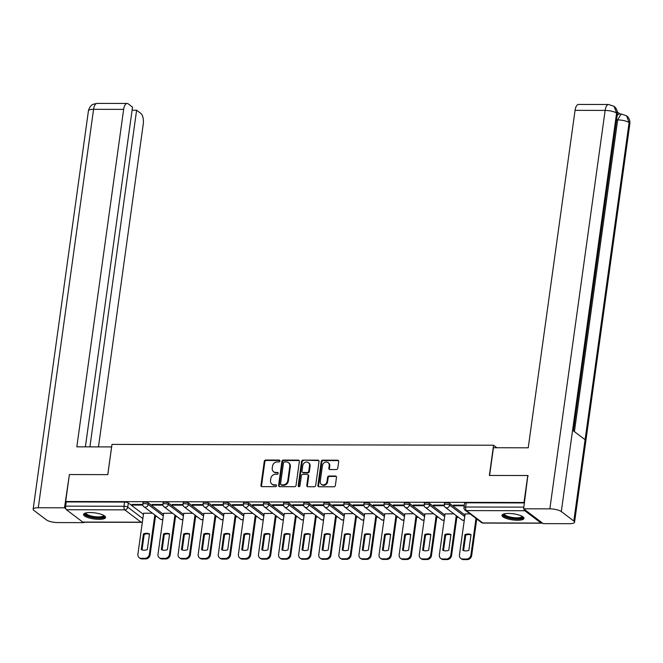 <?xml version="1.0" encoding="UTF-8"?>
<svg xmlns="http://www.w3.org/2000/svg" width="663" height="663" viewBox="0 0 663 663"><rect width="100%" height="100%" fill="white"/><g stroke="black" fill="none" stroke-linecap="round" stroke-linejoin="round"><path stroke-width="0.99" d="M279.919 460.992A0.978 0.845 -52.9 0 0 279.156 460.056L265.722 460.031A1.401 1.202 -52.9 0 0 264.272 461.357L260.949 485.299A1.401 1.202 -52.9 0 0 262.034 486.634L275.468 486.667A0.978 0.845 -52.9 0 0 275.725 484.802L273.985 484.802A4.475 3.854 -52.9 0 1 271.88 484.106A4.475 3.854 -52.9 0 1 270.529 480.534L270.811 478.537A4.475 3.854 -52.9 0 1 275.443 474.285L277.184 474.294A0.978 0.845 -52.9 0 0 277.441 472.429L275.7 472.429A4.475 3.854 -52.9 0 1 273.595 471.733A4.475 3.854 -52.9 0 1 272.244 468.161L272.526 466.164A4.475 3.854 -52.9 0 1 277.159 461.92L278.899 461.92A0.978 0.845 -52.9 0 0 279.919 460.992M279.852 460.503A0.978 0.845 -52.9 0 0 279.736 460.495L266.302 460.47A1.401 1.202 -52.9 0 0 264.852 461.796L261.529 485.739A1.401 1.202 -52.9 0 0 261.703 486.584M276.421 485.25A0.978 0.845 -52.9 0 0 276.305 485.241L273.985 484.802M278.137 472.876A0.978 0.845 -52.9 0 0 278.021 472.868L275.7 472.429M90.052 512.54A11.105 3.066 -172.1 0 0 83.546 514.413A11.105 3.066 -172.1 0 0 99.044 519.344A11.105 3.066 -172.1 0 0 105.55 517.471A11.105 3.066 -172.1 0 0 90.052 512.54M508.48 513.444A11.105 3.066 -172.1 0 0 501.974 515.325A11.105 3.066 -172.1 0 0 517.471 520.248A11.105 3.066 -172.1 0 0 523.977 518.375A11.105 3.066 -172.1 0 0 508.48 513.444M336.307 469.561A1.401 1.202 -52.9 0 0 337.757 468.235L338.694 461.523A1.401 1.202 -52.9 0 0 337.608 460.188L322.69 460.155A1.401 1.202 -52.9 0 0 321.24 461.481L317.917 485.424A1.401 1.202 -52.9 0 0 318.994 486.758L333.92 486.791A1.401 1.202 -52.9 0 0 335.37 485.465L336.497 477.352A1.401 1.202 -52.9 0 0 335.412 476.017L329.03 476.001A1.401 1.202 -52.9 0 0 327.58 477.327L327.025 481.355A3.738 3.224 -52.9 0 1 324.82 484.479A3.738 3.224 -52.9 0 1 321.381 484.33A3.738 3.224 -52.9 0 1 320.254 481.338L322.442 465.575A3.738 3.224 -52.9 0 1 324.646 462.451A3.738 3.224 -52.9 0 1 328.086 462.6A3.738 3.224 -52.9 0 1 329.204 465.592L328.84 468.219A1.401 1.202 -52.9 0 0 329.925 469.553L336.307 469.561M65.662 501.51L69.4 474.542L107.796 474.625L111.989 444.401L493.57 445.229L489.377 475.446L527.765 475.528L524.019 502.496L65.662 501.51L66.234 501.941L65.654 506.142L124.014 506.275A2.851 0.787 7.9 0 1 127.744 507.145L142.852 518.59M299.361 461.431A1.401 1.202 -52.9 0 0 298.284 460.097L283.366 460.072A1.401 1.202 -52.9 0 0 281.916 461.398L278.593 485.341A1.401 1.202 -52.9 0 0 279.67 486.675L294.596 486.708A1.401 1.202 -52.9 0 0 296.038 485.374L299.361 461.431M303.024 460.114L317.95 460.147A1.401 1.202 -52.9 0 1 319.027 461.473L315.704 485.424A1.401 1.202 -52.9 0 1 314.254 486.75L307.872 486.733A1.401 1.202 -52.9 0 1 306.787 485.399L308.138 475.694A1.401 1.202 -52.9 0 0 307.06 474.36L302.825 474.352A1.401 1.202 -52.9 0 0 301.375 475.678L299.966 485.788A0.978 0.845 -52.9 0 1 298.201 485.78L301.574 461.44A1.401 1.202 -52.9 0 1 303.024 460.114L318.522 460.578L317.95 460.147M155.424 516.618L156.965 516.626M175.521 516.659L177.062 516.668M195.618 516.709L197.16 516.709M215.715 516.75L217.257 516.75M235.813 516.792L237.346 516.8M255.91 516.833L257.443 516.842M276.007 516.883L277.54 516.883M296.104 516.925L297.637 516.925M316.201 516.966L317.734 516.974M336.29 517.007L337.832 517.016M356.387 517.057L357.929 517.057M376.485 517.099L378.026 517.099M396.582 517.14L398.123 517.14M416.679 517.181L418.22 517.19M436.776 517.231L438.318 517.231M456.873 517.273L458.415 517.273M524.052 509.118A2.851 1.21 90.1 0 0 524.789 510.717L541.091 523.066A2.851 1.21 90.1 0 0 541.464 523.198A2.851 1.21 90.1 0 0 542.102 522.784M527.765 475.528L528.204 475.86M524.019 502.496L524.458 502.827M66.234 501.941L124.594 502.073A2.851 0.787 7.9 0 1 128.324 502.952L143.432 514.389M82.734 522.071L141.095 522.195A2.851 1.21 90.1 0 0 141.459 522.336L83.107 522.212A2.851 1.21 -89.9 0 1 82.734 522.071L66.433 509.731A2.851 1.21 -89.9 0 1 65.654 506.142M162.883 504.502L152.051 504.477L152.921 505.131L153.012 504.477M172.504 513.22L163.695 513.286M182.98 504.543L172.148 504.518L173.018 505.173L173.101 504.526M192.602 513.261L183.792 513.336M203.077 504.584L192.245 504.568L193.115 505.223L193.198 504.568M212.699 513.311L203.889 513.377M223.174 504.634L212.342 504.609L213.204 505.264L213.295 504.609M232.796 513.353L223.978 513.419M243.271 504.676L232.44 504.651L233.301 505.305L233.393 504.651M252.893 513.394L244.075 513.46M263.368 504.717L252.537 504.692L253.399 505.347L253.49 504.7M272.99 513.435L264.172 513.51M283.466 504.758L272.634 504.742L273.496 505.397L273.587 504.742M293.087 513.485L284.27 513.552M303.563 504.808L292.731 504.783L293.593 505.438L293.684 504.783M313.185 513.527L304.367 513.593M323.66 504.85L312.828 504.825L313.69 505.479L313.781 504.825M333.282 513.568L324.464 513.634M343.757 504.891L332.925 504.866L333.787 505.521L333.879 504.875M353.379 513.61L344.561 513.676M363.854 504.933L353.023 504.916L353.885 505.571L353.976 504.916M373.476 513.651L364.658 513.726M383.952 504.982L373.12 504.957L373.982 505.612L374.073 504.957M393.573 513.701L384.755 513.767M404.049 505.024L393.217 504.999L394.079 505.654L394.17 504.999M413.671 513.742L404.853 513.808M424.146 505.065L413.314 505.04L414.176 505.695L414.267 505.049M433.768 513.784L424.95 513.85M444.243 505.107L433.411 505.09L434.273 505.745L434.364 505.09M453.865 513.825L445.047 513.9M464.315 505.156L453.509 505.131L454.37 505.786L454.462 505.131M469.992 513.866L465.144 513.941M449.87 503.64L449.663 505.131A2.851 0.787 7.9 0 0 446.555 504.278A2.851 0.787 7.9 0 0 444.268 504.734L444.475 503.25A2.851 0.787 -172.1 0 1 446.763 502.786A2.851 0.787 -172.1 0 1 449.87 503.64L464.987 515.085M429.773 503.598L429.566 505.09A2.851 0.787 7.9 0 0 426.458 504.236A2.851 0.787 7.9 0 0 424.171 504.692L424.378 503.2A2.851 0.787 -172.1 0 1 426.665 502.745A2.851 0.787 -172.1 0 1 429.773 503.598L444.89 515.043M409.676 503.557L409.469 505.049A2.851 0.787 7.9 0 0 406.361 504.195A2.851 0.787 7.9 0 0 404.074 504.651L404.281 503.159A2.851 0.787 -172.1 0 1 406.568 502.703A2.851 0.787 -172.1 0 1 409.676 503.557L424.792 515.002M389.579 503.515L389.372 505.007A2.851 0.787 7.9 0 0 386.264 504.153A2.851 0.787 7.9 0 0 383.976 504.609L384.184 503.118A2.851 0.787 -172.1 0 1 386.471 502.662A2.851 0.787 -172.1 0 1 389.579 503.515L404.695 514.952M369.482 503.466L369.274 504.957A2.851 0.787 7.9 0 0 366.167 504.104A2.851 0.787 7.9 0 0 363.879 504.56L364.086 503.076A2.851 0.787 -172.1 0 1 366.374 502.612A2.851 0.787 -172.1 0 1 369.482 503.466L384.598 514.911M349.384 503.424L349.186 504.916A2.851 0.787 7.9 0 0 346.069 504.062A2.851 0.787 7.9 0 0 343.782 504.518L343.989 503.026A2.851 0.787 -172.1 0 1 346.277 502.571A2.851 0.787 -172.1 0 1 349.384 503.424L364.501 514.869M329.296 503.383L329.088 504.875A2.851 0.787 7.9 0 0 325.972 504.021A2.851 0.787 7.9 0 0 323.685 504.477L323.892 502.985A2.851 0.787 -172.1 0 1 326.179 502.529A2.851 0.787 -172.1 0 1 329.296 503.383L344.404 514.828M309.198 503.341L308.991 504.833A2.851 0.787 7.9 0 0 305.875 503.979A2.851 0.787 7.9 0 0 303.588 504.435L303.795 502.944A2.851 0.787 -172.1 0 1 306.082 502.488A2.851 0.787 -172.1 0 1 309.198 503.341L324.306 514.778M289.101 503.292L288.894 504.783A2.851 0.787 7.9 0 0 285.778 503.93A2.851 0.787 7.9 0 0 283.491 504.386L283.698 502.902A2.851 0.787 -172.1 0 1 285.985 502.438A2.851 0.787 -172.1 0 1 289.101 503.292L304.209 514.737M269.004 503.25L268.797 504.742A2.851 0.787 7.9 0 0 265.681 503.888A2.851 0.787 7.9 0 0 263.393 504.344L263.601 502.852A2.851 0.787 -172.1 0 1 265.888 502.397A2.851 0.787 -172.1 0 1 269.004 503.25L284.112 514.695M248.907 503.209L248.7 504.7A2.851 0.787 7.9 0 0 245.583 503.847A2.851 0.787 7.9 0 0 243.304 504.303L243.503 502.811A2.851 0.787 -172.1 0 1 245.791 502.355A2.851 0.787 -172.1 0 1 248.907 503.209L264.015 514.654M228.81 503.167L228.602 504.659A2.851 0.787 7.9 0 0 225.486 503.805A2.851 0.787 7.9 0 0 223.207 504.261L223.414 502.769A2.851 0.787 -172.1 0 1 225.693 502.314A2.851 0.787 -172.1 0 1 228.81 503.167L243.918 514.604M208.712 503.126L208.505 504.609A2.851 0.787 7.9 0 0 205.389 503.756A2.851 0.787 7.9 0 0 203.11 504.22L203.317 502.728A2.851 0.787 -172.1 0 1 205.596 502.272A2.851 0.787 -172.1 0 1 208.712 503.126L223.821 514.563M188.615 503.076L188.408 504.568A2.851 0.787 7.9 0 0 185.292 503.714A2.851 0.787 7.9 0 0 183.013 504.17L183.22 502.678A2.851 0.787 -172.1 0 1 185.499 502.222A2.851 0.787 -172.1 0 1 188.615 503.076L203.723 514.521M168.518 503.035L168.311 504.526A2.851 0.787 7.9 0 0 165.195 503.673A2.851 0.787 7.9 0 0 162.916 504.129L163.123 502.637A2.851 0.787 -172.1 0 1 165.402 502.181A2.851 0.787 -172.1 0 1 168.518 503.035L183.626 514.48M148.421 502.993L148.214 504.485A2.851 0.787 7.9 0 0 145.098 503.631A2.851 0.787 7.9 0 0 142.818 504.087L143.026 502.595A2.851 0.787 -172.1 0 1 145.305 502.14A2.851 0.787 -172.1 0 1 148.421 502.993L163.529 514.43M493.57 445.229L496.885 447.74M142.794 504.46L131.954 504.435L132.824 505.09L132.915 504.435M152.415 513.179L143.598 513.245M132.824 505.09L142.86 505.107M524.441 502.935L466.238 502.811A2.851 0.787 -172.1 0 0 464.572 503.292L463.992 507.493A2.851 0.787 7.9 0 1 465.658 507.013L523.861 507.137M152.921 505.131L162.957 505.156M173.018 505.173L183.054 505.198M193.115 505.223L203.151 505.239M213.204 505.264L223.249 505.281M233.301 505.305L243.346 505.33M253.399 505.347L263.443 505.372M273.496 505.397L283.54 505.413M293.593 505.438L303.637 505.455M313.69 505.479L323.735 505.504M333.787 505.521L343.832 505.546M353.885 505.571L363.929 505.587M373.982 505.612L384.026 505.629M394.079 505.654L404.123 505.678M414.176 505.695L424.212 505.72M434.273 505.745L444.309 505.761M454.37 505.786L464.224 505.803M273.595 471.733L274.167 472.172A4.475 3.854 -52.9 0 0 276.28 472.86M271.88 484.106L272.452 484.545A4.475 3.854 -52.9 0 0 274.565 485.233M299.195 460.586A1.401 1.202 -52.9 0 0 298.864 460.536L283.938 460.503A1.401 1.202 -52.9 0 0 282.488 461.829L279.164 485.78A1.401 1.202 -52.9 0 0 279.338 486.625M284.493 461.937A0.978 0.845 -52.9 0 0 283.482 462.865L280.565 483.882A0.978 0.845 -52.9 0 0 281.319 484.81L283.151 484.819A4.475 3.854 -52.9 0 0 287.792 480.567L289.789 466.205A4.475 3.854 -52.9 0 0 288.438 462.633A4.475 3.854 -52.9 0 0 286.333 461.937L284.493 461.937M280.863 484.661L281.435 485.101A0.978 0.845 -52.9 0 0 281.899 485.25L281.319 484.81M288.438 462.633L289.01 463.064A4.475 3.854 -52.9 0 1 290.361 466.636L288.364 481.006A4.475 3.854 -52.9 0 1 283.731 485.258L281.899 485.25M307.715 474.575L308.295 475.006A1.401 1.202 -52.9 0 1 308.718 476.125L307.367 485.838A1.401 1.202 -52.9 0 0 307.541 486.683M303.604 460.545A1.401 1.202 -52.9 0 0 302.154 461.871L298.773 486.219A0.978 0.845 -52.9 0 0 298.839 486.708M309.538 465.617A3.738 3.224 -52.9 0 0 308.411 462.625A3.738 3.224 -52.9 0 0 304.972 462.476A3.738 3.224 -52.9 0 0 302.767 465.6L301.996 471.153A1.401 1.202 -52.9 0 0 303.082 472.487L307.317 472.495A1.401 1.202 -52.9 0 0 308.767 471.169L309.538 465.617L310.11 466.048A3.738 3.224 -52.9 0 0 308.983 463.064L308.411 462.625M302.419 472.271L302.999 472.702A1.401 1.202 -52.9 0 0 303.654 472.926L303.082 472.487M310.11 466.048L309.339 471.6A1.401 1.202 -52.9 0 1 307.889 472.934L303.654 472.926M328.086 462.6L328.657 463.039A3.738 3.224 -52.9 0 1 329.784 466.023L329.42 468.65A1.401 1.202 -52.9 0 0 329.594 469.503M321.381 484.33L321.961 484.761A3.738 3.224 -52.9 0 0 325.392 484.91A3.738 3.224 -52.9 0 0 327.597 481.786L327.025 481.355M336.323 476.498A1.401 1.202 -52.9 0 0 335.992 476.448L329.602 476.44A1.401 1.202 -52.9 0 0 328.152 477.766L327.597 481.786M338.52 460.669A1.401 1.202 -52.9 0 0 338.188 460.619L323.262 460.586A1.401 1.202 -52.9 0 0 321.82 461.92L318.497 485.863A1.401 1.202 -52.9 0 0 318.663 486.708M143.44 533.889L141.26 549.586A8.901 7.666 -52.9 0 0 147.31 549.594L149.49 533.897A8.901 7.666 -52.9 0 0 143.44 533.889L144.186 534.453L142.048 549.884M143.606 513.162L137.904 554.268A4.268 3.68 -52.9 0 0 139.189 557.674A4.268 3.68 -52.9 0 0 141.202 558.337L144.94 558.345A4.268 3.68 -52.9 0 0 149.366 554.293L154.819 515.002M149.457 534.163A8.901 7.666 -52.9 0 0 144.186 534.453M155.573 515.565L150.12 554.856A4.268 3.68 127.1 0 1 145.686 558.917L141.948 558.909A4.268 3.68 127.1 0 1 139.934 558.246L139.189 557.674M163.537 533.93L161.358 549.627A8.901 7.666 -52.9 0 0 167.407 549.644L169.587 533.939A8.901 7.666 -52.9 0 0 163.537 533.93L164.283 534.494L162.145 549.925M163.703 513.203L158.001 554.309A4.268 3.68 -52.9 0 0 159.286 557.724A4.268 3.68 -52.9 0 0 161.3 558.379L165.037 558.387A4.268 3.68 -52.9 0 0 169.463 554.334L174.916 515.043M169.554 534.212A8.901 7.666 -52.9 0 0 164.283 534.494M175.662 515.607L170.217 554.898A4.268 3.68 127.1 0 1 165.783 558.959L162.045 558.95A4.268 3.68 127.1 0 1 160.032 558.287L159.286 557.724M183.626 533.972L181.455 549.668A8.901 7.666 -52.9 0 0 187.505 549.685L189.684 533.988A8.901 7.666 -52.9 0 0 183.626 533.972L184.38 534.544L182.234 549.975M183.8 513.245L178.098 554.351A4.268 3.68 -52.9 0 0 179.383 557.765A4.268 3.68 -52.9 0 0 181.397 558.428L185.134 558.437A4.268 3.68 -52.9 0 0 189.56 554.376L195.013 515.085M189.651 534.254A8.901 7.666 -52.9 0 0 184.38 534.544M195.759 515.657L190.314 554.939A4.268 3.68 127.1 0 1 185.88 559L182.143 558.992A4.268 3.68 127.1 0 1 180.129 558.329L179.383 557.765M111.633 446.928L76.825 446.829L123.649 109.378L93.566 109.32L38.28 507.75L64.493 507.808L69.391 474.6M107.762 474.625L111.608 446.903M98.464 446.879L143.233 124.213A8.544 3.638 90.1 0 0 140.904 113.464L136.611 110.215L89.903 446.862M38.28 507.75A8.752 2.42 -172.1 0 0 33.15 509.225A8.752 2.42 -172.1 0 0 33.896 510.419L46.402 519.883A8.752 2.42 -172.1 0 0 57.863 522.577L84.085 522.635L83.521 522.212M65.877 508.852L64.493 507.808M85.386 446.845L132.525 107.116L128.232 103.867A8.544 3.638 90.1 0 0 127.122 103.453A8.544 3.638 90.1 0 0 123.649 109.378M132.094 110.207L136.611 110.215M84.085 522.635L84.143 522.212M489.601 475.446L493.446 447.732L528.229 447.807L575.053 110.356A8.544 3.638 -89.9 0 1 578.526 104.431L608.609 104.497A8.544 3.638 -89.9 0 0 605.137 110.423L575.053 110.356M573.81 521.019L585.097 439.71L572.592 430.246L561.312 511.554L573.81 521.019A8.752 2.42 -172.1 0 1 574.564 522.204A8.752 2.42 -172.1 0 1 569.434 523.687L543.221 523.629L523.629 508.803L527.847 475.595M561.312 511.554A8.752 2.42 -172.1 0 0 549.842 508.852L523.629 508.803M619.971 113.978L617.328 111.981M617.096 115.901A8.544 3.638 -89.9 0 1 619.399 113.978L621.14 113.986L617.667 119.912L616.54 119.904M573.396 430.851L617.319 114.285A8.752 2.42 -172.1 0 0 616.598 113.124L614.104 106.353L608.609 104.497M574.564 522.204L629.85 123.774A8.752 2.42 -172.1 0 0 629.104 122.589L626.576 115.793L621.14 113.986M104.099 515.623A9.614 2.66 7.9 0 1 97.444 517.778A9.614 2.66 7.9 0 1 86.008 514.836A9.614 2.66 7.9 0 1 85.452 513.038M85.991 512.897A8.901 2.461 -172.1 0 0 85.983 512.955A8.901 2.461 -172.1 0 0 86.745 514.165A8.901 2.461 -172.1 0 0 96.466 516.833A8.901 2.461 -172.1 0 0 103.61 515.408A8.901 2.461 -172.1 0 0 103.61 515.342M83.845 513.85A11.031 3.05 -172.1 0 0 84.715 514.836A11.031 3.05 -172.1 0 0 95.903 518.068A11.031 3.05 -172.1 0 0 105.417 516.842M522.527 516.527A9.614 2.66 7.9 0 1 515.872 518.681A9.614 2.66 7.9 0 1 504.427 515.748A9.614 2.66 7.9 0 1 503.872 513.941M504.419 513.808A8.901 2.461 -172.1 0 0 504.402 513.866A8.901 2.461 -172.1 0 0 505.165 515.068A8.901 2.461 -172.1 0 0 514.894 517.737A8.901 2.461 -172.1 0 0 522.03 516.311A8.901 2.461 -172.1 0 0 522.038 516.253M502.272 514.753A11.031 3.05 -172.1 0 0 503.142 515.739A11.031 3.05 -172.1 0 0 514.331 518.972A11.031 3.05 -172.1 0 0 523.845 517.745M203.723 534.013L201.552 549.71A8.901 7.666 -52.9 0 0 207.602 549.726L209.781 534.03A8.901 7.666 -52.9 0 0 203.723 534.013L204.477 534.585L202.331 550.017M203.897 513.286L198.196 554.392A4.268 3.68 -52.9 0 0 199.48 557.807A4.268 3.68 -52.9 0 0 201.494 558.47L205.232 558.478A4.268 3.68 -52.9 0 0 209.657 554.417L215.11 515.134M209.748 534.295A8.901 7.666 -52.9 0 0 204.477 534.585M215.856 515.698L210.411 554.989A4.268 3.68 127.1 0 1 205.978 559.042L202.24 559.033A4.268 3.68 127.1 0 1 200.226 558.379L199.48 557.807M223.821 534.063L221.649 549.76A8.901 7.666 -52.9 0 0 227.699 549.768L229.879 534.071A8.901 7.666 -52.9 0 0 223.821 534.063L224.575 534.627L222.428 550.058M223.995 513.328L218.293 554.442A4.268 3.68 -52.9 0 0 219.577 557.848A4.268 3.68 -52.9 0 0 221.591 558.511L225.329 558.519A4.268 3.68 -52.9 0 0 229.754 554.467L235.208 515.176M229.846 534.337A8.901 7.666 -52.9 0 0 224.575 534.627M235.953 515.739L230.5 555.03A4.268 3.68 127.1 0 1 226.075 559.091L222.337 559.083A4.268 3.68 127.1 0 1 220.323 558.42L219.577 557.848M243.918 534.105L241.746 549.801A8.901 7.666 -52.9 0 0 247.796 549.809L249.976 534.113A8.901 7.666 -52.9 0 0 243.918 534.105L244.672 534.668L242.525 550.099M244.092 513.377L238.39 554.483A4.268 3.68 -52.9 0 0 239.674 557.898A4.268 3.68 -52.9 0 0 241.688 558.553L245.426 558.561A4.268 3.68 -52.9 0 0 249.852 554.508L255.305 515.217M249.934 534.386A8.901 7.666 -52.9 0 0 244.672 534.668M256.051 515.781L250.597 555.072A4.268 3.68 127.1 0 1 246.172 559.133L242.434 559.124A4.268 3.68 127.1 0 1 240.42 558.461L239.674 557.898M264.015 534.146L261.835 549.842A8.901 7.666 -52.9 0 0 267.893 549.859L270.073 534.163A8.901 7.666 -52.9 0 0 264.015 534.146L264.769 534.718L262.623 550.141M264.189 513.419L258.487 554.525A4.268 3.68 -52.9 0 0 259.772 557.939A4.268 3.68 -52.9 0 0 261.786 558.602L265.523 558.611A4.268 3.68 -52.9 0 0 269.949 554.55L275.402 515.259M270.032 534.428A8.901 7.666 -52.9 0 0 264.769 534.718M276.148 515.831L270.695 555.113A4.268 3.68 127.1 0 1 266.269 559.174L262.531 559.166A4.268 3.68 127.1 0 1 260.518 558.503L259.772 557.939M284.112 534.187L281.932 549.884A8.901 7.666 -52.9 0 0 287.991 549.9L290.17 534.204A8.901 7.666 -52.9 0 0 284.112 534.187L284.866 534.759L282.72 550.191M284.286 513.46L278.584 554.566A4.268 3.68 -52.9 0 0 279.869 557.981A4.268 3.68 -52.9 0 0 281.883 558.644L285.62 558.652A4.268 3.68 -52.9 0 0 290.046 554.591L295.499 515.308M290.129 534.469A8.901 7.666 -52.9 0 0 284.866 534.759M296.245 515.872L290.792 555.163A4.268 3.68 127.1 0 1 286.366 559.216L282.629 559.207A4.268 3.68 127.1 0 1 280.615 558.553L279.869 557.981M304.209 534.237L302.03 549.934A8.901 7.666 -52.9 0 0 308.088 549.942L310.267 534.245A8.901 7.666 -52.9 0 0 304.209 534.237L304.963 534.801L302.817 550.232M304.383 513.502L298.673 554.616A4.268 3.68 -52.9 0 0 299.966 558.022A4.268 3.68 -52.9 0 0 301.98 558.685L305.718 558.694A4.268 3.68 -52.9 0 0 310.143 554.641L315.596 515.35M310.226 534.511A8.901 7.666 -52.9 0 0 304.963 534.801M316.342 515.913L310.889 555.204A4.268 3.68 127.1 0 1 306.463 559.257L302.726 559.257A4.268 3.68 127.1 0 1 300.712 558.594L299.966 558.022M324.306 534.279L322.127 549.975A8.901 7.666 -52.9 0 0 328.185 549.983L330.365 534.287A8.901 7.666 -52.9 0 0 324.306 534.279L325.061 534.842L322.914 550.273M324.48 513.552L318.77 554.658A4.268 3.68 -52.9 0 0 320.063 558.072A4.268 3.68 -52.9 0 0 322.077 558.727L325.806 558.735A4.268 3.68 -52.9 0 0 330.24 554.682L335.693 515.391M330.323 534.552A8.901 7.666 -52.9 0 0 325.061 534.842M336.439 515.955L330.986 555.246A4.268 3.68 127.1 0 1 326.561 559.307L322.823 559.299A4.268 3.68 127.1 0 1 320.809 558.636L320.063 558.072M344.404 534.32L342.224 550.017A8.901 7.666 -52.9 0 0 348.282 550.033L350.462 534.337A8.901 7.666 -52.9 0 0 344.404 534.32L345.15 534.884L343.011 550.315M344.578 513.593L338.868 554.699A4.268 3.68 -52.9 0 0 340.16 558.113A4.268 3.68 -52.9 0 0 342.174 558.776L345.904 558.785A4.268 3.68 -52.9 0 0 350.337 554.724L355.791 515.433M350.42 534.602A8.901 7.666 -52.9 0 0 345.15 534.884M356.537 516.005L351.083 555.287A4.268 3.68 127.1 0 1 346.658 559.348L342.92 559.34A4.268 3.68 127.1 0 1 340.906 558.677L340.16 558.113M364.501 534.361L362.321 550.058A8.901 7.666 -52.9 0 0 368.379 550.075L370.559 534.378A8.901 7.666 -52.9 0 0 364.501 534.361L365.247 534.933L363.109 550.365M364.675 513.634L358.965 554.74A4.268 3.68 -52.9 0 0 360.258 558.155A4.268 3.68 -52.9 0 0 362.271 558.818L366.001 558.826A4.268 3.68 -52.9 0 0 370.435 554.765L375.888 515.482M370.518 534.643A8.901 7.666 -52.9 0 0 365.247 534.933M376.634 516.046L371.181 555.337A4.268 3.68 127.1 0 1 366.755 559.39L363.017 559.381A4.268 3.68 127.1 0 1 361.004 558.727L360.258 558.155M384.598 534.411L382.418 550.108A8.901 7.666 -52.9 0 0 388.477 550.116L390.656 534.419A8.901 7.666 -52.9 0 0 384.598 534.411L385.344 534.975L383.206 550.406M384.772 513.676L379.062 554.782A4.268 3.68 -52.9 0 0 380.355 558.196A4.268 3.68 -52.9 0 0 382.369 558.859L386.098 558.868A4.268 3.68 -52.9 0 0 390.532 554.807L395.985 515.524M390.615 534.685A8.901 7.666 -52.9 0 0 385.344 534.975M396.731 516.087L391.278 555.379A4.268 3.68 127.1 0 1 386.852 559.431L383.115 559.423A4.268 3.68 127.1 0 1 381.101 558.768L380.355 558.196M404.695 534.453L402.516 550.149A8.901 7.666 -52.9 0 0 408.574 550.157L410.753 534.461A8.901 7.666 -52.9 0 0 404.695 534.453L405.441 535.016L403.303 550.447M404.869 513.726L399.159 554.832A4.268 3.68 -52.9 0 0 400.452 558.246A4.268 3.68 -52.9 0 0 402.466 558.901L406.195 558.909A4.268 3.68 -52.9 0 0 410.629 554.856L416.082 515.565M410.712 534.726A8.901 7.666 -52.9 0 0 405.441 535.016M416.828 516.129L411.375 555.42A4.268 3.68 127.1 0 1 406.949 559.481L403.212 559.473A4.268 3.68 127.1 0 1 401.198 558.81L400.452 558.246M424.792 534.494L422.613 550.191A8.901 7.666 -52.9 0 0 428.671 550.207L430.851 534.511A8.901 7.666 -52.9 0 0 424.792 534.494L425.538 535.058L423.4 550.489M424.958 513.767L419.256 554.873A4.268 3.68 -52.9 0 0 420.541 558.287A4.268 3.68 -52.9 0 0 422.555 558.95L426.292 558.959A4.268 3.68 -52.9 0 0 430.726 554.898L436.171 515.607M430.809 534.776A8.901 7.666 -52.9 0 0 425.538 535.058M436.925 516.179L431.472 555.461A4.268 3.68 127.1 0 1 427.047 559.522L423.309 559.514A4.268 3.68 127.1 0 1 421.295 558.851L420.541 558.287M444.89 534.535L442.71 550.232A8.901 7.666 -52.9 0 0 448.768 550.249L450.939 534.552A8.901 7.666 -52.9 0 0 444.89 534.535L445.635 535.107L443.497 550.539M445.055 513.808L439.354 554.914A4.268 3.68 -52.9 0 0 440.638 558.329A4.268 3.68 -52.9 0 0 442.652 558.992L446.39 559A4.268 3.68 -52.9 0 0 450.823 554.939L456.268 515.648M450.906 534.817A8.901 7.666 -52.9 0 0 445.635 535.107M457.022 516.22L451.569 555.511A4.268 3.68 127.1 0 1 447.144 559.564L443.406 559.555A4.268 3.68 127.1 0 1 441.392 558.901L440.638 558.329M464.987 534.585L462.807 550.282A8.901 7.666 -52.9 0 0 468.865 550.29L471.037 534.593A8.901 7.666 -52.9 0 0 464.987 534.585L465.733 535.149L463.594 550.58M465.153 513.85L459.451 554.956A4.268 3.68 -52.9 0 0 460.735 558.37A4.268 3.68 -52.9 0 0 462.749 559.033L466.487 559.042A4.268 3.68 -52.9 0 0 470.921 554.981L475.993 518.408M471.003 534.859A8.901 7.666 -52.9 0 0 465.733 535.149M476.738 518.972L471.666 555.553A4.268 3.68 127.1 0 1 467.241 559.605L463.503 559.597A4.268 3.68 127.1 0 1 461.489 558.942L460.735 558.37M279.736 460.495L279.156 460.056M276.305 485.241L275.725 484.802M278.021 472.868L277.441 472.429M524.789 510.717L466.437 510.593L482.739 522.933L541.091 523.066M128.324 502.952L127.744 507.145A2.851 2.453 -52.9 0 1 124.785 509.855L66.433 509.731M142.404 521.856A2.851 2.453 -52.9 0 1 141.095 522.195L124.785 509.855A2.851 1.21 -89.9 0 1 124.014 506.275L124.594 502.073M444.268 504.734A2.851 2.851 0 0 0 445.37 507.402A2.851 2.453 127.1 0 0 449.663 505.131L464.78 516.576M424.171 504.692A2.851 2.851 0 0 0 425.273 507.352A2.851 2.453 127.1 0 0 429.566 505.09L444.682 516.535M404.074 504.651A2.851 2.851 0 0 0 405.176 507.311A2.851 2.453 127.1 0 0 409.469 505.049L424.585 516.485M383.976 504.609A2.851 2.851 0 0 0 385.079 507.27A2.851 2.453 127.1 0 0 389.372 505.007L404.488 516.444M363.879 504.56A2.851 2.851 0 0 0 364.981 507.228A2.851 2.453 127.1 0 0 369.274 504.957L384.391 516.402M343.782 504.518A2.851 2.851 0 0 0 344.884 507.178A2.851 2.453 127.1 0 0 349.186 504.916L364.294 516.361M323.685 504.477A2.851 2.851 0 0 0 324.787 507.137A2.851 2.453 127.1 0 0 329.088 504.875L344.196 516.311M303.588 504.435A2.851 2.851 0 0 0 304.69 507.096A2.851 2.453 127.1 0 0 308.991 504.833L324.099 516.27M283.491 504.386A2.851 2.851 0 0 0 284.593 507.054A2.851 2.453 127.1 0 0 288.894 504.783L304.002 516.228M263.393 504.344A2.851 2.851 0 0 0 264.496 507.004A2.851 2.453 127.1 0 0 268.797 504.742L283.905 516.187M243.304 504.303A2.851 2.851 0 0 0 244.398 506.963A2.851 2.453 127.1 0 0 248.7 504.7L263.808 516.137M223.207 504.261A2.851 2.851 0 0 0 224.309 506.922A2.851 2.453 127.1 0 0 228.602 504.659L243.711 516.096M203.11 504.22A2.851 2.851 0 0 0 204.212 506.88A2.851 2.453 127.1 0 0 208.505 504.609L223.613 516.054M183.013 504.17A2.851 2.851 0 0 0 184.115 506.83A2.851 2.453 127.1 0 0 188.408 504.568L203.516 516.013M162.916 504.129A2.851 2.851 0 0 0 164.018 506.789A2.851 2.453 127.1 0 0 168.311 504.526L183.419 515.963M142.818 504.087A2.851 2.851 0 0 0 143.921 506.747A2.851 2.453 127.1 0 0 148.214 504.485L163.322 515.922M162.874 519.187A2.851 2.453 127.1 0 1 161.565 519.527A2.851 2.453 -52.9 0 1 160.222 519.088A2.851 2.851 0 0 0 162.825 519.527M182.971 519.228A2.851 2.453 127.1 0 1 181.662 519.577A2.851 2.453 -52.9 0 1 180.319 519.137A2.851 2.851 0 0 0 182.922 519.568M203.069 519.27A2.851 2.453 127.1 0 1 201.759 519.618A2.851 2.453 -52.9 0 1 200.417 519.179A2.851 2.851 0 0 0 203.019 519.61M223.166 519.32A2.851 2.453 127.1 0 1 221.856 519.659A2.851 2.453 -52.9 0 1 220.514 519.22A2.851 2.851 0 0 0 223.116 519.659M243.263 519.361A2.851 2.453 127.1 0 1 241.954 519.701A2.851 2.453 -52.9 0 1 240.611 519.262A2.851 2.851 0 0 0 243.213 519.701M263.36 519.402A2.851 2.453 127.1 0 1 262.051 519.751A2.851 2.453 -52.9 0 1 260.708 519.303A2.851 2.851 0 0 0 263.31 519.742M283.457 519.444A2.851 2.453 127.1 0 1 282.148 519.792A2.851 2.453 -52.9 0 1 280.805 519.353A2.851 2.851 0 0 0 283.408 519.784M303.555 519.494A2.851 2.453 127.1 0 1 302.245 519.833A2.851 2.453 -52.9 0 1 300.903 519.394A2.851 2.851 0 0 0 303.505 519.833M323.643 519.535A2.851 2.453 127.1 0 1 322.342 519.875A2.851 2.453 -52.9 0 1 321 519.436A2.851 2.851 0 0 0 323.602 519.875M343.741 519.577A2.851 2.453 127.1 0 1 342.431 519.925A2.851 2.453 -52.9 0 1 341.089 519.477A2.851 2.851 0 0 0 343.699 519.916M363.838 519.618A2.851 2.453 127.1 0 1 362.528 519.966A2.851 2.453 -52.9 0 1 361.186 519.527A2.851 2.851 0 0 0 363.796 519.958M383.935 519.668A2.851 2.453 127.1 0 1 382.626 520.007A2.851 2.453 -52.9 0 1 381.283 519.568A2.851 2.851 0 0 0 383.894 520.007M404.032 519.709A2.851 2.453 127.1 0 1 402.723 520.049A2.851 2.453 -52.9 0 1 401.38 519.61A2.851 2.851 0 0 0 403.991 520.049M424.129 519.751A2.851 2.453 127.1 0 1 422.82 520.099A2.851 2.453 -52.9 0 1 421.477 519.651A2.851 2.851 0 0 0 424.088 520.09M444.227 519.792A2.851 2.453 127.1 0 1 442.917 520.14A2.851 2.453 -52.9 0 1 441.575 519.701A2.851 2.851 0 0 0 444.185 520.132M464.324 519.842A2.851 2.453 127.1 0 1 463.014 520.182A2.851 2.453 -52.9 0 1 461.672 519.742A2.851 2.851 0 0 0 464.274 520.182M466.238 502.811L465.658 507.013A2.851 1.21 -89.9 0 0 466.437 510.593A2.851 2.453 127.1 0 1 465.095 510.154L481.396 522.494A2.851 2.851 0 0 0 483.103 523.074L541.464 523.198M483.103 523.074A2.851 1.21 90.1 0 1 482.739 522.933A2.851 2.453 127.1 0 1 481.396 522.494M261.529 485.739L260.949 485.299M264.852 461.796L264.272 461.357M266.302 460.47L265.722 460.031M279.164 485.78L278.593 485.341M282.488 461.829L281.916 461.398M283.938 460.503L283.366 460.072M298.864 460.536L298.284 460.097M283.731 485.258L283.151 484.819M288.364 481.006L287.792 480.567M290.361 466.636L289.789 466.205M307.367 485.838L306.787 485.399M308.718 476.125L308.138 475.694M298.773 486.219L298.201 485.78M302.154 461.871L301.574 461.44M307.889 472.934L307.317 472.495M309.339 471.6L308.767 471.169M329.42 468.65L328.84 468.219M329.784 466.023L329.204 465.592M328.152 477.766L327.58 477.327M329.602 476.44L329.03 476.001M335.992 476.448L335.412 476.017M318.497 485.863L317.917 485.424M321.82 461.92L321.24 461.481M323.262 460.586L322.69 460.155M338.188 460.619L337.608 460.188M150.12 554.856L149.366 554.293M145.686 558.917L144.94 558.345M141.948 558.909L141.202 558.337M170.217 554.898L169.463 554.334M165.783 558.959L165.037 558.387M162.045 558.95L161.3 558.379M190.314 554.939L189.56 554.376M185.88 559L185.134 558.437M182.143 558.992L181.397 558.428M127.122 103.453L97.038 103.395A8.544 3.638 -89.9 0 0 93.566 109.32A8.752 2.42 -172.1 0 0 88.436 110.796L33.15 509.225M549.842 508.852L605.137 110.423A8.752 2.42 -172.1 0 1 616.598 113.124L572.592 430.246M574.407 431.613L617.667 119.912A8.752 2.42 -172.1 0 1 629.104 122.589L585.097 439.71M210.411 554.989L209.657 554.417M205.978 559.042L205.232 558.478M202.24 559.033L201.494 558.47M230.5 555.03L229.754 554.467M226.075 559.091L225.329 558.519M222.337 559.083L221.591 558.511M250.597 555.072L249.852 554.508M246.172 559.133L245.426 558.561M242.434 559.124L241.688 558.553M270.695 555.113L269.949 554.55M266.269 559.174L265.523 558.611M262.531 559.166L261.786 558.602M290.792 555.163L290.046 554.591M286.366 559.216L285.62 558.652M282.629 559.207L281.883 558.644M310.889 555.204L310.143 554.641M306.463 559.257L305.718 558.694M302.726 559.257L301.98 558.685M330.986 555.246L330.24 554.682M326.561 559.307L325.806 558.735M322.823 559.299L322.077 558.727M351.083 555.287L350.337 554.724M346.658 559.348L345.904 558.785M342.92 559.34L342.174 558.776M371.181 555.337L370.435 554.765M366.755 559.39L366.001 558.826M363.017 559.381L362.271 558.818M391.278 555.379L390.532 554.807M386.852 559.431L386.098 558.868M383.115 559.423L382.369 558.859M411.375 555.42L410.629 554.856M406.949 559.481L406.195 558.909M403.212 559.473L402.466 558.901M431.472 555.461L430.726 554.898M427.047 559.522L426.292 558.959M423.309 559.514L422.555 558.95M451.569 555.511L450.823 554.939M447.144 559.564L446.39 559M443.406 559.555L442.652 558.992M471.666 555.553L470.921 554.981M467.241 559.605L466.487 559.042M463.503 559.597L462.749 559.033M160.222 519.088L143.921 506.747M180.319 519.137L164.018 506.789M200.417 519.179L184.115 506.83M220.514 519.22L204.212 506.88M240.611 519.262L224.309 506.922M260.708 519.303L244.398 506.963M280.805 519.353L264.496 507.004M300.903 519.394L284.593 507.054M321 519.436L304.69 507.096M341.089 519.477L324.787 507.137M361.186 519.527L344.884 507.178M381.283 519.568L364.981 507.228M401.38 519.61L385.079 507.27M421.477 519.651L405.176 507.311M441.575 519.701L425.273 507.352M461.672 519.742L445.37 507.402M463.992 507.493A2.851 2.851 0 0 0 465.095 510.154M141.459 522.336A2.851 2.851 0 0 0 142.354 522.195M97.038 103.395L93.276 104.224C93.027 104.464 90.052 104.953 88.436 110.796M614.104 106.353C616.557 108.367 617.626 111.011 617.319 114.285M626.576 115.793C629.063 117.799 630.157 120.459 629.85 123.774"/></g></svg>
